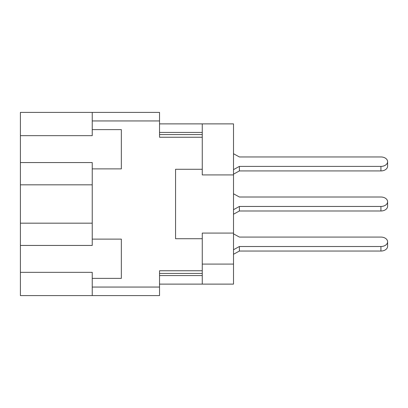 <?xml version="1.0" encoding="UTF-8"?>
<svg xmlns="http://www.w3.org/2000/svg" width="408" height="408" viewBox="0 0 408 408"><rect width="100%" height="100%" fill="white"/><g stroke="black" fill="none" stroke-linecap="round" stroke-linejoin="round"><path stroke-width="0.61" d="M20.4 135.665L20.4 112.399L159.533 112.399L92.239 112.399L92.239 135.665L20.4 135.665L20.4 162.562L92.239 162.562L92.239 245.438L20.4 245.438L20.4 295.601L159.533 295.601L159.533 270.764L202.266 270.764L202.266 238.716L175.557 238.716L175.557 169.284L202.266 169.284L202.266 174.92L233.509 174.92L233.509 123.884L202.266 123.884L202.266 169.284M20.4 272.335L92.239 272.335L92.239 278.373L121.344 278.373L121.344 239.119L92.239 239.119M20.4 245.438L20.4 162.562M92.239 120.947L159.533 120.947L159.533 112.399M92.239 278.373L92.239 295.601M92.239 168.881L121.344 168.881L121.344 129.627L92.239 129.627M159.533 120.947L159.533 137.236L202.266 137.236M202.266 264.088L233.509 264.088L233.509 174.92M233.509 264.088L233.509 284.116L202.266 284.116L202.266 270.764M159.533 284.116L202.266 284.116M159.533 123.884L202.266 123.884M233.509 233.08L202.266 233.08L202.266 238.716M233.509 153.724L239.384 156.953L380.924 156.953A6.676 4.723 180 0 1 387.6 161.675A6.676 4.723 180 0 1 380.924 166.398L239.384 166.398L233.509 169.626M233.509 233.84L239.384 237.074L380.924 237.074A6.676 4.723 180 0 1 387.6 241.791A6.676 4.723 180 0 1 380.924 246.514L239.384 246.514L233.509 249.742M239.384 156.953L380.924 156.953M233.509 193.78L239.384 197.013L380.924 197.013A6.676 4.723 180 0 1 387.6 201.736A6.676 4.723 180 0 1 380.924 206.453L239.384 206.453L233.509 209.686M239.384 237.074L380.924 237.074M387.6 206.264L387.6 201.736L387.6 206.264A6.676 4.723 180 0 1 380.924 210.987L239.384 210.987L233.509 214.22M239.384 197.013L380.924 197.013M239.384 210.987L239.384 206.453M387.6 161.675L387.6 166.209A6.676 4.723 180 0 1 380.924 170.927L239.384 170.927L233.509 174.16M239.384 170.927L239.384 166.398M387.6 241.791L387.6 246.325A6.676 4.723 180 0 1 380.924 251.048L239.384 251.048L233.509 254.276M239.384 251.048L239.384 246.514M92.239 223.176L20.4 223.176M92.239 287.054L159.533 287.054M159.533 273.436L202.266 273.436M159.533 275.568L202.266 275.568M159.533 132.432L202.266 132.432M159.533 134.564L202.266 134.564M92.239 184.824L20.4 184.824M380.924 210.987L380.924 206.453M380.924 170.927L380.924 166.398M380.924 251.048L380.924 246.514"/></g></svg>
